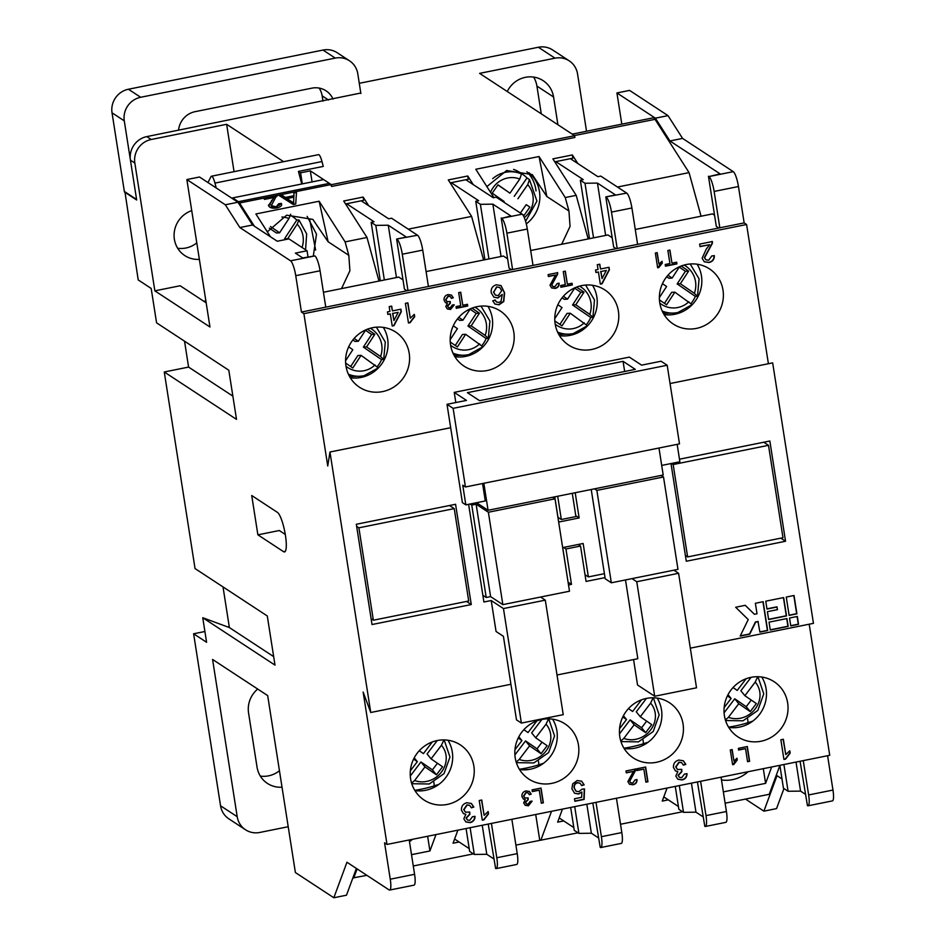 <?xml version="1.0" encoding="UTF-8"?>
<svg xmlns="http://www.w3.org/2000/svg" width="945" height="945" viewBox="0 0 945 945"><rect width="100%" height="100%" fill="white"/><g stroke="black" fill="none" stroke-linecap="round" stroke-linejoin="round"><path stroke-width="1.42" d="M617.463 187.039L689.059 172.616L655.015 119.33A15.226 3.189 -101.4 0 0 653.869 118.019A15.226 3.189 -101.4 0 0 653.172 117.83L572.233 134.131M279.448 770.742A25.373 24.298 -56.7 0 1 268.557 775.845A25.373 24.298 -56.7 0 1 260.336 776.093M257.701 689.047A25.373 24.298 123.3 0 0 248.57 713.038L257.04 767.104A25.373 24.298 123.3 0 0 267.435 783.417A25.373 24.298 123.3 0 0 282.023 787.197M409.209 353.288A32.992 31.587 123.3 0 0 395.683 332.061A32.992 31.587 123.3 0 0 360.482 332.829A32.992 31.587 123.3 0 0 345.964 366.022A32.992 31.587 123.3 0 0 359.49 387.237A32.992 31.587 123.3 0 0 394.691 386.47A32.992 31.587 123.3 0 0 409.209 353.288M383.327 327.395A32.992 31.587 -56.7 0 1 387.663 339.149A32.992 31.587 -56.7 0 1 350.288 377.764M513.808 332.215A32.992 31.587 123.3 0 0 500.283 310.999A32.992 31.587 123.3 0 0 465.082 311.767A32.992 31.587 123.3 0 0 450.564 344.96A32.992 31.587 123.3 0 0 464.089 366.176A32.992 31.587 123.3 0 0 499.279 365.408A32.992 31.587 123.3 0 0 513.808 332.215M487.927 306.334A32.992 31.587 -56.7 0 1 492.25 318.087A32.992 31.587 -56.7 0 1 454.888 356.702M618.396 311.153A32.992 31.587 123.3 0 0 604.871 289.938A32.992 31.587 123.3 0 0 569.681 290.706A32.992 31.587 123.3 0 0 555.152 323.887A32.992 31.587 123.3 0 0 568.677 345.102A32.992 31.587 123.3 0 0 603.879 344.346A32.992 31.587 123.3 0 0 618.396 311.153M592.527 285.272A32.992 31.587 -56.7 0 1 596.85 297.013A32.992 31.587 -56.7 0 1 559.487 335.64M722.996 290.091A32.992 31.587 123.3 0 0 709.471 268.876A32.992 31.587 123.3 0 0 674.269 269.644A32.992 31.587 123.3 0 0 659.752 302.825A32.992 31.587 123.3 0 0 673.277 324.04A32.992 31.587 123.3 0 0 708.478 323.284A32.992 31.587 123.3 0 0 722.996 290.091M697.126 264.21A32.992 31.587 -56.7 0 1 701.45 275.952A32.992 31.587 -56.7 0 1 664.075 314.579M787.646 702.926A32.992 31.587 123.3 0 0 774.12 681.711A32.992 31.587 123.3 0 0 738.919 682.467A32.992 31.587 123.3 0 0 724.402 715.66A32.992 31.587 123.3 0 0 737.927 736.876A32.992 31.587 123.3 0 0 773.128 736.12A32.992 31.587 123.3 0 0 787.646 702.926M728.725 727.414A32.992 31.587 123.3 0 0 766.1 688.787A32.992 31.587 123.3 0 0 761.764 677.045M683.046 723.988A32.992 31.587 123.3 0 0 669.521 702.773A32.992 31.587 123.3 0 0 634.331 703.541A32.992 31.587 123.3 0 0 619.802 736.722A32.992 31.587 123.3 0 0 633.327 757.937A32.992 31.587 123.3 0 0 668.528 757.181A32.992 31.587 123.3 0 0 683.046 723.988M624.125 748.475A32.992 31.587 123.3 0 0 661.5 709.849A32.992 31.587 123.3 0 0 657.177 698.107M578.458 745.05A32.992 31.587 123.3 0 0 564.921 723.835A32.992 31.587 123.3 0 0 529.732 724.602A32.992 31.587 123.3 0 0 515.214 757.784A32.992 31.587 123.3 0 0 528.739 779.011A32.992 31.587 123.3 0 0 563.929 778.243A32.992 31.587 123.3 0 0 578.458 745.05M519.537 769.537A32.992 31.587 123.3 0 0 556.9 730.91A32.992 31.587 123.3 0 0 552.577 719.169M473.858 766.111A32.992 31.587 123.3 0 0 460.333 744.896A32.992 31.587 123.3 0 0 425.132 745.664A32.992 31.587 123.3 0 0 410.614 778.857A32.992 31.587 123.3 0 0 424.14 800.072A32.992 31.587 123.3 0 0 459.329 799.305A32.992 31.587 123.3 0 0 473.858 766.111M414.938 790.599A32.992 31.587 123.3 0 0 452.301 751.984A32.992 31.587 123.3 0 0 447.977 740.23M267.317 231.832L286.678 215.165L312.83 219.382L328.128 241.766L348.811 255.339L349.91 270.754L341.523 288.615M313.35 255.8L316.492 234.136L307.137 216.381M196.784 242.9A25.373 24.298 -56.7 0 1 185.893 248.015A25.373 24.298 -56.7 0 1 177.684 248.251M662.197 311.035A27.913 27.287 86.7 0 0 674.033 313.055L665.989 313.315A27.913 27.287 -93.3 0 1 663.154 312.972M288.603 238.955L284.646 238.636L296.789 220.067A27.913 27.287 86.7 0 0 292.915 216.842A27.913 27.287 86.7 0 0 290.635 215.448M296.789 220.067L298.939 219.937L297.191 224.178L287.871 238.447M486.876 186.602L506.662 170.502L532.283 174.601L546.824 196.489L568.949 211.007L570.048 226.422L561.661 244.282M528.94 172.687A32.992 31.587 -56.7 0 1 539.477 191.67A32.992 31.587 -56.7 0 1 526.282 223.906A32.992 31.587 -56.7 0 0 539.477 191.67A32.992 31.587 -56.7 0 0 528.94 172.687M526.885 171.754A32.992 31.587 -56.7 0 1 535.803 189.26A32.992 31.587 -56.7 0 1 536.028 190.925M521.746 769.773L529.094 769.443M438.964 784.326L434.287 785.838A50.758 18.345 173.4 0 1 421.47 789.146A50.758 18.345 173.4 0 1 414.772 790.327M752.752 721.13L748.074 722.641A50.758 18.345 173.4 0 1 735.257 725.961A50.758 18.345 173.4 0 1 728.56 727.13M684.097 265.061A22.834 22.326 -93.3 0 1 694.339 293.316L697.481 296.269L695.343 296.387A27.913 27.287 -93.3 0 1 692.957 300.864A27.913 27.287 -93.3 0 1 691.067 303.428M348.41 374.22A27.913 27.287 86.7 0 0 360.246 376.24L352.202 376.5A27.913 27.287 -93.3 0 1 349.366 376.157M648.164 742.191L643.474 743.715A50.758 18.345 173.4 0 1 630.658 747.022A50.758 18.345 173.4 0 1 623.96 748.192M543.564 763.265L538.874 764.777A50.758 18.345 173.4 0 1 526.07 768.084A50.758 18.345 173.4 0 1 519.36 769.254M557.597 332.097A27.913 27.287 86.7 0 0 569.433 334.117L561.389 334.376A27.913 27.287 -93.3 0 1 558.554 334.034M452.998 353.158A27.913 27.287 86.7 0 0 464.845 355.178L456.801 355.438A27.913 27.287 -93.3 0 1 453.954 355.096M370.31 328.246A22.834 22.326 -93.3 0 1 380.551 356.501L383.694 359.454L381.544 359.584A27.913 27.287 -93.3 0 1 379.169 364.049A27.913 27.287 -93.3 0 1 377.279 366.613M492.699 178.664A27.913 26.732 -56.7 0 1 521.498 173.998L519.762 179.054L509.957 193.182L498.003 184.83L492.215 193.17L504.169 201.509L503.744 202.112M579.498 286.122A22.834 22.326 -93.3 0 1 589.751 314.378L592.881 317.331L590.743 317.449A27.913 27.287 -93.3 0 1 588.369 321.926A27.913 27.287 -93.3 0 1 586.479 324.489M474.91 307.184A22.834 22.326 -93.3 0 1 485.151 335.44L488.293 338.393L486.143 338.511A27.913 27.287 -93.3 0 1 483.769 342.988A27.913 27.287 -93.3 0 1 481.879 345.551M285.284 534.457L279.295 530.523L257.879 534.835L251.724 495.511L277.44 512.379A20.306 4.252 -101.4 0 1 285.071 533.228A20.306 4.252 -101.4 0 1 284.528 551.939A20.306 4.252 -101.4 0 1 283.594 551.703L257.879 534.835M515.899 845.102L578.009 832.817M620.522 824.253L682.609 811.743M725.122 803.191L769.218 794.308L779.885 765.462M352.851 877.964L366.873 875.33M413.272 865.986L473.41 853.878M302.317 183.873L300.593 172.817L298.443 171.411L301.75 183.991M298.443 171.411L323.261 166.414L321.973 161.548L214.952 183.094L216.228 187.972L237.963 202.23L252.516 225.004L277.251 241.235L288.922 238.884L307.054 250.768L308.011 256.875M300.593 172.817L310.326 170.856L312.063 181.912M237.207 816.716A20.306 19.443 123.3 0 0 245.523 829.769L228.879 818.854A20.306 19.443 -56.7 0 1 220.551 805.79L237.207 816.716L212.578 659.445L267.683 695.603L295.383 872.53L333.833 897.75L346.957 862.253L389.068 889.895A13.195 2.764 -101.4 0 0 389.683 890.048A13.195 2.764 -101.4 0 0 390.261 879.204L384.556 842.834L387.013 844.44L829.722 755.291L809.192 624.208M387.013 844.44L363.152 692.083L370.747 712.495L329.959 452.017L327.75 466.015L303.888 313.657L746.597 224.508L744.152 222.902L301.443 312.051L295.75 275.68A13.195 2.764 -101.4 0 0 290.564 260.808L314.886 255.918L302.719 257.95L295.372 253.13L307.054 250.768M232.872 396.132L188.587 367.085L164.265 371.987L195.048 568.571L267.293 615.975L274.995 665.115L202.75 617.723L206.589 642.293L193.619 633.776L204.9 631.508M124.941 191.847L138.206 279.921L151.176 288.438L156.575 322.836L228.808 370.239L236.51 419.379L164.265 371.987M227.65 626.925L229.233 626.606M223.02 586.916L229.375 627.563L202.75 617.723M184.535 341.18L188.587 367.085M193.619 633.776L220.551 805.79M632.028 578.623L636.753 581.73L654.684 696.241L637.544 684.995L633.563 659.575M482.316 820.177L479.233 800.521L481.737 800.013L484.135 815.334L488.163 811.531L488.53 813.858L483.923 819.858L482.316 820.177M532.07 789.878L541.048 788.071L543.351 802.813L541.296 803.226L539.252 790.185L532.33 791.579L532.07 789.878M633.433 771.415L626.287 772.856L625.992 770.966L635.536 769.041L635.548 770.399L629.724 781.208L630.705 782.743L632.76 783.062L635.111 779.861L637.013 779.672C637.072 782.472 635.725 784.173 632.985 784.763L629.535 784.267L627.858 781.598L633.433 771.415L626.263 772.656M678.912 760.052L683.377 760.796L685.834 764.375L683.377 765.131L681.699 762.698L679.172 762.343L675.947 767.033L677.494 769.514L681.747 769.36L681.841 771.675L678.297 775.467L679.443 777.322L681.699 777.688L684.499 774.002L687.039 773.754C686.92 777.062 685.29 779.117 682.136 779.944L677.837 779.235L675.817 776.058L677.86 771.628L675.462 770.907L673.454 767.517C673.253 763.56 675.073 761.079 678.912 760.052M738.34 748.345L747.318 746.538L749.633 761.28L747.566 761.694L745.534 748.653L738.6 750.047L738.34 748.345M783.937 759.437L780.865 739.781L783.358 739.274L785.756 754.594L789.796 750.791L790.162 753.118L785.543 759.118L783.937 759.437M732.599 764.706L730.296 749.964L732.162 749.586L733.958 761.079L736.994 758.221L737.265 759.969L733.804 764.47L732.599 764.706M636.658 768.817L645.648 767.009L647.951 781.751L645.896 782.165L643.852 769.124L636.93 770.518L636.658 768.817M577.241 780.523L581.718 781.231L584.152 784.858L581.695 785.602L580.053 783.169L577.572 782.803C575.009 783.629 573.946 785.413 574.371 788.165L576.072 791.237L578.942 791.626L582.002 789.181L584.53 788.933L584.116 799.423L574.879 801.277L574.489 798.761L581.683 797.308L581.872 792.016L578.612 794.024L574.584 793.28L571.902 788.815L572.67 783.901L577.241 780.523M525.999 790.906L529.354 791.473L531.184 794.154L529.354 794.721L528.09 792.902L526.2 792.619L523.778 796.139L524.936 798.005L528.125 797.887L528.196 799.635L525.55 802.47L526.4 803.852L528.101 804.136L530.192 801.372L532.094 801.183L528.42 805.825L525.196 805.294L523.684 802.907L525.219 799.588L523.412 799.057L521.912 796.505C521.758 793.54 523.117 791.674 525.999 790.906M466.913 802.742L471.378 803.486L473.835 807.065L471.378 807.821L469.7 805.4L467.173 805.034L463.948 809.723L465.495 812.204L469.748 812.05L469.842 814.377L466.298 818.169L467.444 820.012L469.7 820.378L472.5 816.693L475.04 816.445C474.922 819.752 473.291 821.807 470.137 822.634L465.838 821.926L463.818 818.748L465.861 814.318L463.463 813.598L461.455 810.208C461.255 806.25 463.074 803.77 466.913 802.742M303.888 313.657L301.443 312.051M454.226 392.376L629.358 357.115L641.608 365.148L661.063 361.226L667.182 365.242L453.127 408.346L447.009 404.33L466.464 400.408L454.226 392.376L455.821 402.558M768.403 363.731L746.597 224.508M408.476 323.013L405.393 303.357L407.897 302.849L410.295 318.17L414.323 314.366L414.69 316.693L410.083 322.694L408.476 323.013M458.679 292.619L460.735 292.206L462.778 305.259L467.456 304.314L467.716 306.015L456.305 308.306L456.045 306.605L460.723 305.672L458.679 292.619M555.554 275.066L548.407 276.507L548.112 274.617L557.656 272.692L557.668 274.038L551.845 284.858L552.825 286.394L554.88 286.701L557.231 283.5L559.133 283.311C559.18 286.122 557.845 287.823 555.105 288.414L551.656 287.918L549.978 285.248L555.554 275.066L548.383 276.294M597.287 264.706L599.78 264.21L600.536 268.994L609.017 267.293L609.407 269.809L602.071 283.772L600.323 284.114L598.433 272.018L595.941 272.526L595.539 269.998L598.043 269.502L597.287 264.706M667.867 250.496L669.922 250.082L671.966 263.123L676.644 262.19L676.915 263.891L665.493 266.183L665.233 264.482L669.91 263.537L667.867 250.496M709.553 244.708L700.032 246.621L699.643 244.105L712.365 241.542L712.376 243.337L704.604 257.761L705.915 259.804L708.655 260.229L711.786 255.953L714.326 255.705C714.396 259.438 712.613 261.706 708.951 262.497L704.356 261.836L702.111 258.28L706.258 249.126L709.553 244.708L699.997 246.421M657.637 267.766L655.334 253.024L657.2 252.646L658.996 264.139L662.032 261.281L662.303 263.029L658.842 267.529L657.637 267.766M563.267 271.558L565.334 271.144L567.366 284.185L572.044 283.252L572.316 284.953L560.905 287.245L560.633 285.544L565.311 284.599L563.267 271.558M499.137 304.751L494.967 304.101L492.735 300.841L495.192 300.085L496.55 302.022L498.948 302.447L500.98 301.443L502.279 294.427L497.956 297.97L493.881 297.202L491.211 292.749C490.762 288.65 492.463 286.004 496.314 284.788L501.039 285.603L504.606 292.867L503.779 301.514L499.137 304.751L494.849 304.018M448.119 294.556L451.474 295.112L453.305 297.805L451.462 298.36L450.21 296.541L448.32 296.269L445.898 299.789L447.056 301.656L450.245 301.538L450.316 303.274L447.658 306.121L448.521 307.503L450.222 307.786L452.312 305.022L454.214 304.833L450.541 309.476L447.316 308.944L445.804 306.558L447.339 303.239L445.532 302.695L444.032 300.156C443.878 297.191 445.237 295.324 448.119 294.556M389.186 306.617L391.679 306.121L392.423 310.905L400.904 309.192L401.306 311.72L393.97 325.671L392.222 326.025L390.32 313.929L387.828 314.425L387.438 311.909L389.931 311.413L389.186 306.617M130.434 160.177A20.306 19.443 -56.7 0 1 146.818 136.6L151.224 139.494A20.306 19.443 123.3 0 0 134.84 163.06L130.434 160.177L136.671 199.986L124.421 191.953M146.818 136.6L360.801 93.023M206.175 302.825L180.152 285.756L154.85 290.847L134.84 163.06M216.228 187.972L199.513 177.01L186.862 179.55L209.955 326.994L154.85 290.847M203.801 301.266L205.856 300.853M234.053 171.671L226.635 124.303L283.618 161.689M151.224 139.494L226.635 124.303M191.729 210.629A25.373 24.298 123.3 0 0 174.376 231.43A25.373 24.298 123.3 0 0 184.783 255.575A25.373 24.298 123.3 0 0 199.36 259.367M314.886 255.918A13.195 2.764 78.6 0 1 320.071 270.778L295.75 275.68M290.564 260.808L239.865 227.556L252.516 225.004M409.209 839.975L414.583 874.302A13.195 2.764 78.6 0 1 414.005 885.158L389.683 890.048M239.865 227.556L225.312 204.781L186.862 179.55M325.765 307.149L320.071 270.778M333.833 897.75L346.484 895.198L356.371 868.443M459.116 841.995L453.057 843.212L457.876 830.171M411.5 854.67L429.928 850.961L435.988 834.577M353.749 877.976L357.104 868.916M329.959 452.017L450.67 427.707M370.747 712.495L510.914 684.274M273.66 656.621L229.375 627.563M396.463 277.546L388.265 225.217L406.338 237.077L396.616 239.038L404.46 289.17L406.952 290.8M323.438 292.253L398.766 277.086L403.007 279.874M378.992 281.067L367.003 237.478L343.696 200.99L363.152 197.068L368.656 205.679M270.483 236.793L255.894 213.972L319.138 201.238L345.114 241.885L367.003 237.478M345.114 241.885L348.811 255.339M408.264 229.162L471.602 216.405L448.296 179.928L467.751 176.006L473.244 184.618M588.192 238.943L576.202 195.343L565.252 197.552L539.04 156.527L475.796 169.261L493.904 197.611M576.202 195.343L552.884 158.866L572.351 154.945L577.844 163.544M310.326 170.856L331.388 184.677L574.619 135.702L574.891 137.462L331.66 186.448L330.526 184.677A15.226 3.189 -101.4 0 0 329.368 183.365L323.615 179.585L232.647 197.907L238.4 201.687L329.368 183.365M296.529 191.516L295.738 203.99L293.269 204.486L278.527 195.142L281.149 194.623L285.366 197.446L293.86 195.733L293.907 192.048L330.526 184.677M264.198 198.946L276.708 196.43L276.637 195.532L271.333 205.644L276.271 206.79L278.68 203.754L281.291 203.388C282.39 205.372 280.925 206.896 276.897 207.947C272.81 208.561 270.105 207.959 268.782 206.128L273.967 197.505L264.494 199.407L263.679 198.143L276.637 195.532L276.932 196.359M271.404 206.542L271.109 205.018L271.404 206.542L276.342 207.687L278.751 204.652M279.094 205.549L278.68 203.754M279.011 204.616L281.374 204.285L281.291 203.388L281.586 204.403M268.782 206.128L268.427 205.112M254.406 226.245L239.546 202.998A15.226 3.189 -101.4 0 0 238.4 201.687M232.576 198.698L232.647 197.907M245.523 829.769A20.306 19.443 123.3 0 0 259.745 832.462L288.213 826.721M471.271 604.552L372.023 624.539L356.324 524.274L455.573 504.287L471.271 604.552L466.535 601.445M468.614 504.311L483.911 602L491.211 600.536L496.066 631.496L503.413 636.316L516.49 719.866L521.392 723.079L563.232 714.656L545.3 600.146L503.461 608.568L521.392 723.079M373.358 620.215L358.887 527.818L454.238 508.611L468.708 601.008L373.358 620.215L371.113 618.751M358.887 527.818L356.643 526.353M454.238 508.611L449.501 505.516M225.312 204.781L237.963 202.23M207.947 182.539L211.007 176.644A10.147 2.126 78.6 0 1 211.467 176.219L318.5 154.661A10.147 2.126 78.6 0 1 321.973 161.548M211.467 176.219A10.147 2.126 78.6 0 1 214.952 183.094M574.619 135.702L479.599 73.367L555.01 58.177L538.366 47.25A20.306 19.443 -56.7 0 1 552.577 49.931L569.233 60.858A20.306 19.443 123.3 0 0 555.01 58.177M359.277 83.314L538.366 47.25M124.279 120.854L136.6 199.489L124.35 191.457L112.03 112.821A20.306 19.443 -56.7 0 1 128.414 89.243L140.663 97.276A20.306 19.443 123.3 0 0 124.279 120.854L112.03 112.821M360.872 93.496L357.801 73.828A20.306 19.443 123.3 0 0 349.473 60.775A20.306 19.443 123.3 0 0 335.262 58.094L140.663 97.276M335.262 58.094L323.013 50.061L128.414 89.243M323.013 50.061A20.306 19.443 -56.7 0 1 337.223 52.743L349.473 60.775M328.494 100.016L322.162 95.858L322.977 101.127M322.162 95.858A20.306 19.443 123.3 0 0 319.138 88.074M178.57 130.209A20.306 19.443 -56.7 0 1 195.107 111.664L311.862 88.157A20.306 19.443 -56.7 0 1 326.072 90.838A20.306 19.443 -56.7 0 1 333.018 99.107M470.362 308.814L462.92 320.201L458.762 317.355M470.102 309.216L476.221 313.409L479.434 313.22L472.016 308.141M479.434 313.22L471.177 325.86L467.952 326.049L476.221 313.409M485.151 335.44L471.177 325.86M462.92 320.201L459.707 320.39L457.486 318.878M468.555 354.694A27.913 27.287 86.7 0 1 464.845 355.178L468.59 354.694L482.895 346.78L465.661 334.294L457.404 346.933L450.233 342.019M465.661 334.294L462.448 334.471L455.266 345.468M453.269 325.789L457.415 328.636L450.163 339.716M574.962 287.752L567.52 299.14L563.35 296.293M574.702 288.154L580.809 292.348L584.034 292.159L576.615 287.067M584.034 292.159L575.765 304.798L572.552 304.987L580.809 292.348M589.751 314.378L575.765 304.798M567.52 299.14L564.295 299.329L562.086 297.805M573.154 333.632A27.913 27.287 86.7 0 1 569.433 334.117L573.19 333.632A27.913 27.287 86.7 0 0 587.377 325.753L570.26 313.22L562.003 325.871L554.833 320.957M570.26 313.22L567.047 313.409L559.865 324.407M557.857 304.727L562.003 307.574L554.762 318.654M535.685 737.809L547.155 745.699L541.048 753.732L529.578 745.841L519.23 759.449A22.834 20.755 140.8 0 0 546.021 751.039A22.834 20.755 140.8 0 0 546.033 724.201L535.685 737.809L531.669 732.883L541.863 719.464M542.052 742.191L537.032 748.806L541.048 753.732M537.032 748.806L525.55 740.915L514.895 754.937M529.578 745.841L525.55 740.915M536.902 720.881L528.031 732.552L523.861 729.682M518.203 738.021L521.923 740.585L518.829 736.781M521.923 740.585L514.942 749.751M640.273 716.747L651.755 724.638L645.648 732.67L634.166 724.78L623.818 738.388A22.834 20.755 140.8 0 0 650.609 729.977A22.834 20.755 140.8 0 0 650.621 703.139L640.273 716.747L636.257 711.809L646.451 698.402M646.652 721.13L641.631 727.745L645.648 732.67M641.631 727.745L630.15 719.854L619.483 733.875M634.166 724.78L630.15 719.854M641.501 699.82L632.63 711.49L628.46 708.62M622.79 716.96L626.523 719.523L623.416 715.719M626.523 719.523L619.542 728.689M365.762 329.888L358.32 341.263L354.162 338.416M365.502 330.277L371.621 334.471L374.834 334.282L367.416 329.203M374.834 334.282L366.577 346.921L363.364 347.11L371.621 334.471M380.551 356.501L366.577 346.921M358.32 341.263L355.107 341.452L352.887 339.94M363.967 375.756A27.913 27.287 86.7 0 1 360.246 376.24L363.99 375.756L378.295 367.841L361.073 355.355L352.804 367.995L345.646 363.081M361.073 355.355L357.848 355.544L350.666 366.53M348.67 346.85L352.816 349.697L345.575 360.777M486.143 338.511L467.952 326.049M480.993 306.109L489.9 320.993L488.293 338.393M587.377 325.753L573.19 333.632M590.743 317.449L572.552 304.987M585.593 285.047L594.488 299.931L592.881 317.331M516.183 762.083L519.23 759.449M546.033 724.201L548.053 719.877M620.782 741.01L623.818 738.388M650.621 703.139L652.652 698.816M509.957 193.182L497.932 184.936M520.482 212.909L526.2 204.675L529.873 207.085L524.085 215.425L508.197 205.041M529.873 207.085L526.2 204.675M524.298 217.645A22.834 21.865 123.3 0 0 527.735 184.618L517.919 198.745M381.544 359.584L363.364 347.11M376.405 327.171L385.3 342.055L383.694 359.454M744.873 695.685L756.354 703.576L750.247 711.609L738.766 703.718L728.418 717.326A22.834 20.755 140.8 0 0 755.209 708.915A22.834 20.755 140.8 0 0 755.22 682.077L744.873 695.685L740.856 690.748L751.051 677.341M751.251 700.068L746.219 706.683L750.247 711.609M746.219 706.683L734.749 698.78L724.083 712.813M738.766 703.718L734.749 698.78M746.101 678.758L737.218 690.429L733.048 687.558M727.39 695.898L731.111 698.461L728.016 694.658M731.111 698.461L724.142 707.628M431.085 758.87L442.567 766.773L436.448 774.805L424.978 766.903L414.631 780.511A22.834 20.755 140.8 0 0 441.421 772.1A22.834 20.755 140.8 0 0 441.433 745.274L431.085 758.87L427.069 753.945L437.263 740.537M437.464 763.265L432.432 769.868L436.448 774.805M432.432 769.868L420.962 761.977L410.295 775.999M424.978 766.903L420.962 761.977M432.314 741.943L423.431 753.614L419.261 750.743M413.603 759.083L417.324 761.646L414.229 757.843M417.324 761.646L410.354 770.813M521.498 173.998L519.053 172.392A27.913 26.732 123.3 0 1 522.679 174.376L519.502 172.285A27.913 26.732 123.3 0 0 513.572 169.415M527.735 184.618L529.46 179.562L527.015 177.955L514.245 196.336M527.015 177.955A27.913 26.732 123.3 0 0 522.679 174.376M525.585 221.319L536.937 201.096L529.46 179.562M679.549 266.691L672.108 278.078L667.95 275.231M679.29 267.092L685.409 271.286L688.621 271.097L681.203 266.006M688.621 271.097L680.365 283.736L677.152 283.925L685.409 271.286M694.339 293.316L680.365 283.736M672.108 278.078L668.895 278.267L666.686 276.743M677.754 312.571A27.913 27.287 86.7 0 1 674.033 313.055L677.778 312.571L692.083 304.656L674.86 292.159L666.591 304.81L659.433 299.896M674.86 292.159L671.635 292.348L664.453 303.345M662.457 283.665L666.603 286.512L659.362 297.592M725.37 719.948L728.418 717.326M755.22 682.077L757.24 677.742M411.583 783.145L414.631 780.511M441.433 745.274L443.453 740.939M293.647 202.431L293.848 197.174L287.008 198.556L293.777 203.104L293.588 200.812L293.848 204.002L290.965 201.143M270.483 226.528L279.614 232.789L288.946 218.519A22.834 22.326 86.7 0 0 281.858 217.019M269.36 228.158L276.401 232.978L279.614 232.789M284.646 238.636L285.898 239.498M695.343 296.387L677.152 283.925M690.193 263.986L699.087 278.87L697.481 296.269M471.756 505.091L486.214 597.488L490.597 596.602L476.126 504.205L471.756 505.091L470.114 504.016M490.597 596.602L502.846 604.635L488.376 512.237L555.022 498.818L569.492 591.216L502.846 604.635M476.126 504.205L488.376 512.237M552.66 497.271L555.022 498.818M661.146 475.418L663.508 476.977L677.978 569.362L611.332 582.793L596.862 490.396L663.508 476.977M611.332 582.793L605.213 578.777L591.227 489.498M594.499 488.837L596.862 490.396M554.762 496.846L558.719 522.053L579.143 517.931L575.198 492.723M604.41 573.686L588.381 576.911L583.148 543.493L562.712 547.604L567.898 581.033M398.223 312.334L392.825 313.421L393.935 320.509L398.223 312.334L392.825 313.421M498.298 295.561L501.7 290.694L499.751 287.504L496.857 287.02L493.692 292.17L495.393 295.135L498.298 295.561M606.336 270.435L600.925 271.522L602.036 278.598L606.336 270.435L600.925 271.522M559.192 817.968L573.816 827.56M570.674 807.455L574.253 830.348L578.907 833.395L591.369 833.23L598.268 837.754M574.714 806.64L578.907 833.395M586.821 804.207L591.369 833.23M501.063 256.485L492.865 204.155L510.938 216.015L501.7 218.295L522.136 214.184L496.172 197.151L493.255 197.741L465.826 179.739L468.259 179.255L467.751 176.006M488.943 258.93L480.391 204.321L492.865 204.155M450.186 182.893L451.237 182.68L478.654 200.683L475.737 201.261L480.391 204.321M484.903 259.745L475.737 201.261M293.659 201.71L293.848 197.174M291.036 202.041L287.091 199.454L287.008 198.556M290.682 214.279L288.946 218.519M305.554 249.799L306.664 233.911L298.939 219.937M486.214 597.488L482.86 595.279M396.616 239.038L417.536 235.246L391.573 218.212L388.655 218.803L361.226 200.812L363.66 200.316L363.152 197.068M663.792 796.907L678.415 806.498M675.262 786.394L678.853 809.286L683.507 812.334L695.969 812.168L702.856 816.693M679.313 785.578L683.507 812.334M691.421 783.145L695.969 812.168M697.422 781.928L704.805 826.308A13.195 2.764 -101.4 0 0 705.407 826.473A13.195 2.764 -101.4 0 0 705.986 815.618L700.611 781.291M592.822 802.99L600.217 847.37A13.195 2.764 -101.4 0 0 600.819 847.535A13.195 2.764 -101.4 0 0 601.398 836.691L596.011 802.352M578.175 544.497L580.537 546.045L565.949 548.986L563.574 547.438M588.381 576.911L585.026 574.714M579.143 517.931L575.788 515.734M572.28 493.314L575.918 516.561L561.33 519.502L557.975 517.293M557.692 496.255L561.33 519.502M392.577 313.267L393.935 320.509M499.621 287.422L496.857 287.02M496.609 286.855L493.692 292.17M493.444 292.005L495.263 295.053M600.677 271.357L602.036 278.598M426.089 271.581L503.366 256.024L507.607 258.8M511.552 269.738L509.06 268.108L501.204 217.976M616.152 248.677L613.659 247.035L605.804 196.914L626.724 193.123A13.195 2.764 78.6 0 1 631.91 207.983L611.486 212.093A13.195 2.764 -101.4 0 0 606.3 197.233M605.65 235.423L597.453 183.094L615.538 194.953L605.804 196.914M530.677 250.519L607.954 234.962L612.195 237.738M593.543 237.868L584.99 183.259L597.453 183.094M589.491 238.683L580.336 180.2L584.99 183.259M554.786 161.831L555.825 161.619L583.254 179.609L580.336 180.2M451.237 182.68L465.826 179.739M279.614 195.839L281.232 195.509L285.437 198.344L293.942 196.631L293.86 195.733M293.942 196.631L293.907 192.048L281.149 194.623L281.232 195.509M285.437 198.344L285.366 197.446M293.978 192.945L296.47 192.449M268.522 205.573L273.967 197.505M565.949 548.986L571.489 584.376L568.075 582.132M626.724 193.123L600.772 176.089L597.854 176.68L570.426 158.677L572.859 158.193L572.351 154.945M345.587 203.955L346.638 203.742L374.066 221.744L371.149 222.323L375.803 225.382L388.265 225.217M384.355 279.992L375.803 225.382M380.303 280.807L371.149 222.323M346.638 203.742L361.226 200.812M705.986 815.618L726.422 811.507A13.195 2.764 78.6 0 1 725.843 822.351L705.407 826.473M601.398 836.691L621.822 832.569L616.447 798.241M621.822 832.569A13.195 2.764 78.6 0 1 621.243 843.412L600.819 847.535M488.222 824.064L495.617 868.443A13.195 2.764 -101.4 0 0 496.219 868.597A13.195 2.764 -101.4 0 0 496.798 857.753L517.234 853.63L511.859 819.303M517.234 853.63A13.195 2.764 78.6 0 1 516.655 864.486L496.219 868.597M471.26 803.415L473.587 806.912L471.295 807.609M465.861 814.318L463.333 813.515M474.792 816.279C474.673 819.587 473.043 821.654 469.889 822.469L465.72 821.843M469.511 812.168L469.594 814.212L466.062 818.004L467.326 819.929M469.57 805.317L466.924 804.868L463.7 809.558L465.365 812.121M529.224 791.39L530.948 793.989L529.259 794.509M525.219 799.588L523.294 798.974M531.858 801.029L528.172 805.66L525.077 805.211M527.889 798.005L527.96 799.47L525.302 802.317L526.282 803.77M527.96 792.82L525.952 792.465L523.542 795.985L524.806 797.923M581.6 781.161L583.904 784.693L581.624 785.389M581.872 792.016L578.364 793.871L574.465 793.198M584.282 788.957L583.868 799.257L574.855 801.076M579.935 783.086L577.336 782.637C574.773 783.464 573.698 785.26 574.135 788L575.954 791.154M643.852 769.124L636.895 770.317M645.435 767.056L647.703 781.598L645.86 781.964M736.793 758.362L737.017 759.804L732.576 764.505M731.95 749.633L733.958 761.079M789.595 750.921L789.914 752.952L785.307 758.953L783.913 759.237M783.145 739.321L785.756 754.594M745.534 748.653L738.577 749.846M747.105 746.574L749.385 761.115L747.542 761.493M683.259 760.725L685.586 764.221L683.294 764.918M677.86 771.628L675.332 770.825M686.791 773.589C686.672 776.896 685.042 778.963 681.888 779.779L677.719 779.152M681.51 769.478L681.593 771.522L678.061 775.313L679.325 777.239M681.569 762.627L678.923 762.178L675.699 766.867L677.364 769.431M636.765 779.507C636.824 782.306 635.477 784.007 632.737 784.61L629.417 784.185M635.3 768.887L629.476 781.043L630.587 782.661M539.252 790.185L532.295 791.378M540.835 788.118L543.115 802.659L541.261 803.026M487.974 811.66L488.281 813.692L483.675 819.693L482.281 819.976M481.525 800.061L484.135 815.334M636.753 581.73L678.593 573.296L696.524 687.806L654.684 696.241M568.512 584.967L571.489 584.376M557.018 674.99L637.828 658.712L625.495 579.935M605.024 577.619L586.077 581.435L580.537 546.045M768.592 619.329L786.287 615.762L783.44 597.618M766.95 608.84L776.861 606.855L777.511 609.631L767.399 611.675L768.628 619.53L786.524 615.927L783.653 597.583L765.757 601.185L766.986 609.053L777.097 607.009M770.234 629.819L787.929 626.251L786.724 618.597M740.289 635.843L749.539 633.989L755.409 621.987L758.008 621.467L759.886 632.111L767.671 630.539L763.158 601.705L755.374 603.276L757.016 613.766L754.417 614.285L745.262 605.308L735.659 607.245L748.239 619.577L740.171 636.079L749.775 634.142L755.657 622.141L758.244 621.621M759.863 631.91L767.423 630.386L762.946 601.752M754.417 614.285L745.203 605.32M661.701 465.424L679.88 461.774L677.163 444.351M667.182 365.242L679.502 443.878L465.448 486.982L453.127 408.346M465.448 486.982L462.755 485.21L465.826 504.878L462.4 502.622L447.009 404.33M479.623 400.704L635.3 369.353L623.062 361.321L467.385 392.671L479.623 400.704M624.657 371.503L623.062 361.321M465.826 504.878L485.293 500.956L482.564 483.533M483.84 483.273L488.069 510.276L663.201 475.004L658.972 448.013M476.54 502.716L488.069 510.276M390.32 313.929L387.804 314.224M400.692 309.239L401.058 311.555L393.722 325.517L392.187 325.824M391.466 306.156L392.423 310.905M451.344 295.041L453.068 297.64L451.379 298.159M447.339 303.239L445.414 302.613M453.978 304.668L450.292 309.31L447.198 308.861M450.009 301.644L450.068 303.121L447.422 305.956L448.402 307.42M450.08 296.47L448.072 296.104L445.65 299.624L446.926 301.561M500.921 285.532L504.37 292.702L503.531 301.361L498.901 304.597M502.279 294.427L497.72 297.817L493.762 297.12M494.944 299.931L496.302 301.857M571.831 283.287L572.068 284.788L560.869 287.044M565.122 271.191L567.366 284.185M661.831 261.411L662.055 262.864L657.602 267.565M656.988 252.693L658.996 264.139M714.077 255.54C714.16 259.273 712.365 261.541 708.715 262.344L704.238 261.753M712.117 241.377L712.128 243.184L704.368 257.595L705.797 259.721M676.431 262.226L676.667 263.726L665.469 265.982M669.71 250.13L671.966 263.123M598.433 272.018L595.905 272.314M608.804 267.329L609.171 269.644L601.823 283.606L600.299 283.913M599.567 264.257L600.536 268.994M558.885 283.157C558.944 285.957 557.597 287.658 554.857 288.26L551.537 287.835M557.408 272.526L557.42 273.885L551.596 284.693L552.707 286.311M467.243 304.349L467.48 305.849L456.27 308.105M460.522 292.253L462.778 305.259M414.134 314.496L414.442 316.528L409.835 322.529L408.441 322.812M407.685 302.896L410.295 318.17M407.98 290.587L402.286 254.229A13.195 2.764 -101.4 0 0 397.101 239.357M417.536 235.246A13.195 2.764 78.6 0 1 422.722 250.106L402.286 254.229M428.416 286.477L422.722 250.106M512.58 269.526L506.886 233.167A13.195 2.764 -101.4 0 0 501.7 218.295M522.136 214.184A13.195 2.764 78.6 0 1 527.322 229.044L506.886 233.167M533.015 265.415L527.322 229.044M617.179 248.464L611.486 212.093M555.825 161.619L570.426 158.677M466.074 828.517L469.653 851.41L474.307 854.457L486.781 854.292L493.668 858.816M470.114 827.702L474.307 854.457M454.604 839.03L469.216 848.622M482.233 825.268L486.781 854.292M429.928 850.961L427.624 836.266M412.41 839.325A32.992 31.587 -56.7 0 1 409.468 841.688M563.716 820.933L557.644 822.15L562.476 809.109M668.304 799.86L662.244 801.088L667.064 788.047M723.35 791.875L765.604 783.358L763.3 768.663M748.097 771.722A32.992 31.587 -56.7 0 1 721.484 779.956M539.749 840.294L535.709 814.495M540.812 840.306L551.526 811.306M331.388 184.677L331.671 186.448M557.916 124.74L553.569 96.992A25.373 24.298 123.3 0 0 543.162 80.679A25.373 24.298 123.3 0 0 507.252 91.511M533.618 77.077A25.373 24.298 -56.7 0 1 536.914 86.066L541.261 113.813M271.64 201.273L271.569 200.375M276.342 207.687L276.271 206.79M539.04 156.527L546.824 196.489M565.252 197.552L568.949 211.007M483.592 260.005L471.602 216.405M319.138 201.238L328.128 241.766M671.517 463.452L673.159 464.527L687.629 556.924L685.397 555.459M491.211 600.536L503.461 608.568M540.564 597.039L545.3 600.146M726.422 811.507L721.047 777.18M803.262 760.619L808.636 794.946A13.195 2.764 -101.4 0 1 808.058 805.801A13.195 2.764 -101.4 0 1 807.455 805.636L800.072 761.257M496.798 857.753L491.424 823.414M670.997 463.558L686.294 561.247L785.543 541.261L780.818 538.166M786.252 597.063L789.122 615.408L796.907 613.837L794.036 595.492L786.252 597.063M789.536 618.03L790.764 625.885L798.549 624.326L797.32 616.459L789.536 618.03M678.593 573.296L673.868 570.201M769.041 622.153L770.269 630.02L788.165 626.417L786.937 618.55L769.041 622.153M637.603 244.353L631.91 207.983M719.83 227.792L714.136 191.433A13.195 2.764 -101.4 0 0 708.951 176.561L720.137 173.892L669.934 140.959L682.573 138.407L668.02 115.633L629.571 90.401L616.931 92.953L621.81 124.149M718.802 228.005L716.31 226.375L708.455 176.242M765.604 783.358L771.663 766.986M779.861 765.332L783.44 788.224L788.095 791.272L783.913 764.517M315.642 250.059L309.606 219.098M745.499 799.08L763.891 811.153L776.542 808.601L783.948 788.555M701.06 216.216L689.059 172.616M586.538 131.249L577.549 73.911A20.306 19.443 123.3 0 0 569.233 60.858M796.021 762.072L800.569 791.107L788.095 791.272M781.987 778.916L777.014 775.656L763.891 811.153M805.223 794.166L800.569 791.107M714.562 215.212L712.554 213.901L635.276 229.458M708.951 176.561L733.273 171.659A13.195 2.764 78.6 0 1 738.458 186.531L714.136 191.433M744.152 222.902L738.458 186.531M808.636 794.946L832.97 790.055A13.195 2.764 78.6 0 1 832.391 800.899L808.058 805.801M733.273 171.659L682.573 138.407M690.322 648.152L813.456 623.346L772.667 362.868L670.052 383.54M832.97 790.055L827.584 755.716M669.934 140.959L655.381 118.172L668.02 115.633M616.931 92.953L655.381 118.172M785.543 541.261L769.844 441.008L679.479 459.199M789.087 615.207L796.659 613.683L793.824 595.539M790.729 625.684L798.301 624.161L797.107 616.506M673.159 464.527L768.509 445.331L763.784 442.225M687.629 556.924L782.98 537.729L768.509 445.331M433.849 782.117L434.287 785.838M747.637 718.921L748.074 722.641M688.834 301.738A22.834 22.326 -93.3 0 1 659.799 303.132M643.037 739.982L643.474 743.715M538.449 761.044L538.874 764.777M519.762 179.054A22.834 21.865 123.3 0 0 493.113 187.606A22.834 21.865 123.3 0 0 490.549 192.367M375.047 364.935A22.834 22.326 -93.3 0 1 346.012 366.317M584.234 322.812A22.834 22.326 -93.3 0 1 555.199 324.194M479.647 343.874A22.834 22.326 -93.3 0 1 450.611 345.256M390.261 879.204L414.583 874.302M285.284 551.36L283.594 551.703M574.418 135.56L655.015 119.33M276.637 195.532L278.527 195.142M239.546 202.998L263.679 198.143M548.171 718.85A27.913 25.361 -39.2 0 1 549.104 719.925L548.23 718.85M652.771 697.788A27.913 25.361 -39.2 0 1 653.704 698.863L652.83 697.788M757.358 676.726A27.913 25.361 -39.2 0 1 758.303 677.801L757.418 676.726M443.571 739.911A27.913 25.361 -39.2 0 1 444.504 740.986L443.63 739.911M302.046 247.484A22.834 22.326 86.7 0 0 297.191 224.178M553.569 96.992L536.914 86.066M516.36 762.65L533.842 762.934L548.62 752.586L554.561 735.942L549.104 719.925M620.959 741.589L638.442 741.872L653.219 731.524L659.161 714.881L653.704 698.863M725.559 720.527L743.03 720.799L757.819 710.463L763.761 693.819L758.303 677.801M411.772 783.712L429.243 783.996L444.02 773.648L449.962 757.004L444.504 740.986"/></g></svg>
